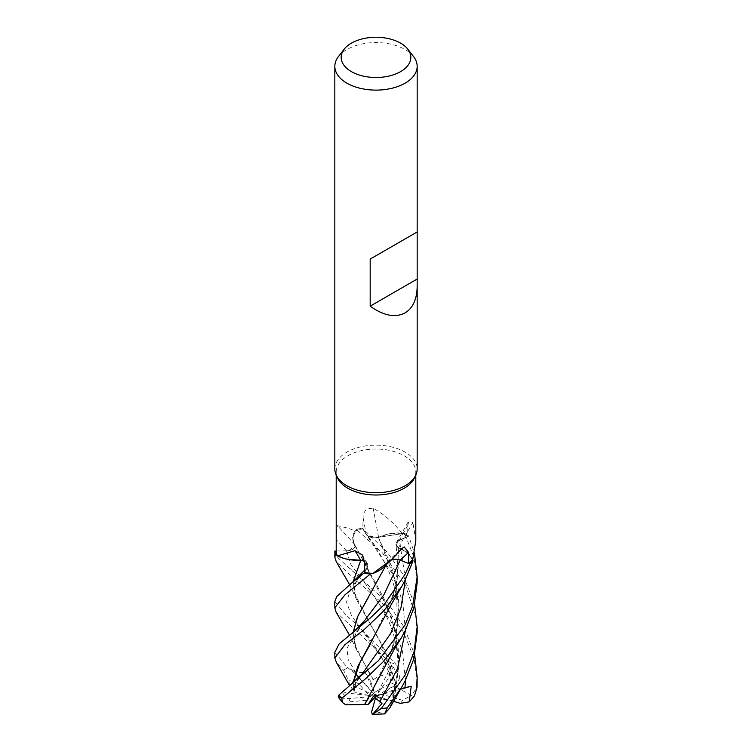 <?xml version="1.0" encoding="UTF-8"?>
<svg xmlns="http://www.w3.org/2000/svg" width="752" height="752" viewBox="0 0 752 752"><rect width="100%" height="100%" fill="white"/><g stroke="black" fill="none" stroke-linecap="round" stroke-linejoin="round"><path stroke-width="0.56" stroke-dasharray="3.76 2.82" d="M391.538 559.779L387.477 561.941L391.538 559.779M386.331 564.611L387.393 561.866L384.921 565.955M381.931 568.672L372.55 573.362L381.931 568.672M360.603 560.334C366.205 561.321 368.527 563.483 367.549 566.811L364.692 572.498L367.549 566.811L364.316 561.274M347.236 559.225L337.225 555.643L347.236 559.225M336.21 551.066L346.522 550.896C352.321 550.417 355.17 548.49 355.066 545.097L353.863 543.254L352.669 538.131A31.471 18.17 180 0 1 355.141 530.893L347.856 528.111L337.375 525.676L336.2 535.932M391.284 702.669L398.701 667.532L395.815 631.323L383.83 598.15L353.891 543.301L352.754 537.069L356.542 529.558L355.499 530.771A39.8 22.983 180 0 1 362.718 528.806L366.215 534.409A8.892 5.132 0 0 0 367.85 536.026L378.331 537.323L389.113 533.845A31.471 18.17 180 0 1 401.794 532.961C393.23 522.236 383.699 514.011 373.189 508.286C366.685 508.079 363.319 511.144 363.094 517.498L362.831 528.778L367.85 536.026A8.892 5.132 180 0 0 378.585 537.304A31.471 18.17 180 0 1 389.113 533.845L402.104 533.121A39.8 22.983 180 0 1 407.584 536.477L399.434 540.124A8.892 5.132 0 0 0 397.272 541.525L396.05 544.777L398.372 547.682L407.434 552.532A31.471 18.17 180 0 1 412.801 559.215M337.535 477.934A39.8 22.983 180 0 1 336.2 472.021A39.8 22.983 180 0 1 347.856 455.768A39.8 22.983 180 0 1 391.228 450.786A39.8 22.983 180 0 1 415.8 472.021A39.8 22.983 180 0 1 414.465 477.934M334.828 468.938A41.172 23.773 180 0 1 346.888 452.131A41.172 23.773 180 0 1 391.754 446.979A41.172 23.773 180 0 1 417.172 468.938M338.409 56.635A41.172 23.773 180 0 1 346.888 49.538A41.172 23.773 180 0 1 413.591 56.635M364.579 572.479L367.54 566.773A8.892 5.132 0 0 0 367.888 564.912L364.306 561.218M367.54 566.773A694.914 241.824 126.7 0 0 364.306 561.199A8.892 5.132 180 0 1 367.531 563.803A8.892 5.132 180 0 1 367.888 564.912L367.568 566.782M348.467 559.46L337.225 555.643M336.21 551L346.531 550.859A8.892 5.132 0 0 0 349.689 550.473L355.066 545.125C355.179 548.481 352.331 550.417 346.522 550.896L349.689 550.473A8.892 5.132 180 0 0 355.123 544.984A31.471 18.17 180 0 1 352.669 538.131L355.499 530.771A39.8 22.983 180 0 0 355.141 530.893M355.123 544.984A696.813 410.376 -154.7 0 0 337.375 525.676M378.585 537.304A696.813 131.468 -100.6 0 1 373.189 508.286M401.794 532.961A39.8 22.983 180 0 1 402.104 533.121L404.426 533.318A41.106 23.735 180 0 1 408.609 536.016L399.444 540.171L396.06 544.852L398.372 547.682M417.172 632.62L415.922 617.138L405.619 585.46L382.495 553.011L356.542 529.558A41.106 23.735 180 0 1 362.276 528.092L362.718 528.806A39.8 22.983 180 0 1 362.831 528.778M407.65 536.533L397.272 541.525A8.892 5.132 180 0 0 396.36 542.681L408.834 520.835L407.819 525.432L407.65 536.533A39.8 22.983 180 0 0 407.584 536.477L408.665 535.988L414.427 553.011M412.641 559.441L407.434 552.532A31.471 18.17 180 0 0 398.475 547.813A8.892 5.132 180 0 1 396.36 542.681M398.475 547.813A696.813 634.237 -37.3 0 1 412.886 522.584L408.834 520.835M415.8 540.641L412.886 522.584M391.623 559.704L387.562 561.951M383.717 567.121A31.471 18.17 180 0 0 387.308 561.988A8.892 5.132 180 0 1 387.534 561.753A8.892 5.132 180 0 1 391.679 559.657M387.308 561.988A696.813 403.128 83.3 0 1 401.615 548.8M382.317 568.362L372.541 573.353M408.797 563.483L397.3 559.385M368.32 698.495L393.503 645.611L398.861 612.025L395.843 581.634L378.341 537.257M378.369 537.304L404.426 533.318L378.369 537.304L391.36 565.767L398.513 598.122L396.953 631.398L387.647 662.55M356.363 548.471L353.891 543.301L352.754 537.069L356.542 529.558A41.106 23.735 180 0 1 362.276 528.092L366.233 534.437C368.837 537.483 372.917 538.451 378.463 537.342C372.926 538.46 368.847 537.483 366.233 534.437L362.257 528.054L387.064 552.071L402.809 574.086L414.625 604.674M387.496 561.885L367.86 598.432M393.982 559.366L400.252 560.184L396.539 559.356M387.759 611.385L397.131 580.506L398.494 547.729L408.308 553.303L413.027 560.776L408.308 553.312L398.485 547.663M401.643 687.243L400.816 688.672L395.909 689.17L393.108 700.544L391.388 702.688L393.381 696.7L398.823 663.715L398.062 645.376L390.523 613.829L355.066 545.125M353.863 543.254L354.963 545.097M334.828 652.294L346.888 666.949L357.585 675.531L376 696.155L370.275 680.334L373.509 679.77L356.335 649.408L353.055 632.742M338.137 696.925L340.628 698.1L344.472 692.799L349.398 692.028L354.418 686.2L354.051 691.943L369.204 695.572L358.807 683.794L352.077 681.049L348.712 680.72L343.589 670.286L336.426 662.493M417.172 683.474L414.145 658.526L403.627 632.404L385.109 605.783L346.888 571.962L336.2 561.518M334.828 551.47L337.996 557.871L387.882 603.085L404.294 627.506L414.728 655.039M374.853 692.235L391.04 682.891L389.348 674.873L392.375 668.321L390.138 662.615L336.012 611.931M334.828 601.534L346.888 616.095L352.735 620.945L395.768 664.091L399.989 677.872L391.801 664.834L390.034 669.703L389.461 673.848L391.002 674.525L394.405 685.655L396.868 687.478L380.456 641.973L368.762 621.218L354.653 593.789L353.214 581.757M369.899 645L393.287 596.139L397.799 575.327L398.372 547.747L396.06 544.852L399.444 540.171L408.609 536.016A41.106 23.735 180 0 0 404.426 533.318L404.548 533.337A41.172 23.773 180 0 1 408.665 535.988M396.755 687.544L411.541 695.384L417.069 687.206M396.962 687.422L385.278 651.166L356.655 599.711L353.083 581.869M364.532 570.27L367.549 566.811L364.335 573.221M417.172 582.772L413.948 557.176L404.548 533.337M357.585 675.531L350.535 668.885L355.668 672.344L365.359 672.692L370.275 680.334M353.12 632.686L354.643 644.558L368.668 671.921M373.556 679.902L368.593 671.79M373.49 679.686C377.767 676.189 383.36 674.6 390.25 674.911M354.06 691.943L353.196 682.468M353.722 690.242L349.671 685.711L348.712 680.72M353.487 690.186L353.073 682.572M391.472 702.697L389.884 707.839M394.405 685.655L382.091 694.312L402.489 700.309L411.541 695.384M372.945 699.708L350.338 701.776L345.788 704.84M340.628 698.1L348.881 698.599L376 696.155L365.359 672.692M344.472 692.799L376 696.155L354.418 686.2M400.478 689.264L376 696.155L369.204 695.572M393.587 701.353L376 696.155L395.909 689.17M356.608 529.493A41.172 23.773 180 0 1 362.257 528.054M393.108 700.544L380.916 698.928L377.335 711.975L384.394 713.93M350.535 668.885L376 696.155L380.916 698.928M399.989 677.872L395.449 684.969L376 696.155L373.302 696.39M381.978 703.515L376 696.155L374.853 697.489M375.502 697.969L376 696.155L382.091 694.312M391.801 664.834L376 696.155L391.002 674.525M346.531 550.859A694.914 409.257 -154.7 0 0 336.2 539.607M405.431 630.449L402.781 602.437L393.916 576.361L366.215 534.409A694.914 131.111 -100.6 0 1 363.094 517.498M405.46 579.538L399.434 540.124A694.914 632.507 -37.3 0 1 407.819 525.432M346.522 550.896L350.958 564.667L363.799 581.324L350.206 568.691M343.589 670.286A41.172 23.773 180 0 1 346.888 668.133A41.172 23.773 180 0 1 347.753 667.644M358.807 683.794A27.448 15.848 180 0 1 363.583 682.017M390.034 669.703L351.513 615.672L346.503 602.042L350.883 588.694L362.784 572.291C358.666 577.357 356.063 581.606 354.991 585.028C354.089 589.107 353.449 587.415 354.653 593.789M355.668 672.344L348.138 659.466L346.916 648.252L363.771 621.66L355.217 634.274L354.643 644.558M349.398 692.028L362.314 673.754C358.413 678.577 356.269 681.782 355.884 683.361L354.06 691.624M405.46 680.231L402.442 651.185L392.647 624.028L363.799 581.324M350.338 701.776A27.448 15.848 180 0 1 348.881 698.599M402.489 700.309A27.448 15.848 180 0 1 400.44 703.374M390.138 662.615A41.172 23.773 180 0 1 395.768 664.091M391.04 682.891A27.448 15.848 180 0 1 395.449 684.969M377.335 711.975A27.448 15.848 180 0 1 371.657 711.796M336.2 475.029L336.2 472.021M367.531 563.803L362.332 554.948M387.534 561.753L402.329 548.123M393.503 645.611L397.357 626.51L396.765 598.912C394.556 584.163 389.912 573.729 386.97 567.422C379.205 551.78 372.4 540.942 366.572 534.898L366.544 534.869M393.287 596.139L397.921 568.456L396.05 544.777M415.8 475.029L415.8 472.021M356.655 599.711L349.624 584.699M352.735 620.945L363.912 632.329C375.013 645.131 383.529 658.968 389.461 673.848M356.335 649.408L349.661 635.44M357.078 675.117L352.472 671.282M351.579 633.945L352.152 633.485M393.381 696.7C396.577 684.658 398.099 675.042 397.958 667.87C398.09 658.611 397.216 650.038 395.345 642.152C393.371 631.802 389.094 620.673 382.495 608.763L363.808 581.324"/><path stroke-width="1.13" d="M396.539 559.356L393.982 559.366M385.005 565.88L381.931 568.672L385.005 565.88M349.661 635.44L336.012 611.931L334.828 607.785L344.811 594.973L370.341 574.011L372.55 573.362L370.454 573.983A41.106 23.735 180 0 1 364.335 573.221L364.692 572.498A39.8 22.983 180 0 1 364.579 572.479L364.306 561.199L362.332 554.948L354.944 550.708L337.319 555.878A39.8 22.983 180 0 1 337.225 555.643L335.552 554.685A41.106 23.735 180 0 1 334.913 551.084L334.828 557.147L335.467 554.638A41.172 23.773 180 0 1 334.837 551.094M364.316 561.274L361.261 560.419M360.932 560.372L348.467 559.46A31.471 18.17 180 0 1 337.319 555.878M353.083 581.869L360.791 560.296L347.236 559.225L360.659 560.362M417.172 286.23C416.993 299.164 412.97 308.047 405.112 312.888C395.289 318.002 383.642 315.755 370.181 306.167L370.181 259.092L417.172 231.964L417.172 468.938A41.172 23.773 180 0 1 415.79 475.057L414.465 477.934A39.8 22.983 180 0 1 404.144 488.264A39.8 22.983 180 0 1 365.669 494.214A39.8 22.983 180 0 1 337.535 477.934L336.21 475.057A41.172 23.773 180 0 1 334.828 468.938L334.828 66.345A41.172 23.773 180 0 1 338.409 56.635L344.2 49.171A34.836 20.116 180 0 1 351.372 43.155A34.836 20.116 180 0 1 407.8 49.171A34.836 20.116 180 0 1 400.637 71.6A34.836 20.116 180 0 1 356.251 73.94A34.836 20.116 180 0 1 344.2 49.171M336.2 475.029L336.21 551A39.8 22.983 180 0 0 336.21 551.066L334.913 551.084A41.106 23.735 180 0 0 335.552 554.685L337.225 555.643A39.8 22.983 180 0 1 336.21 551.066M372.954 573.381L392.224 559.15L383.717 567.121A31.471 18.17 180 0 1 382.317 568.362A31.471 18.17 180 0 1 372.954 573.381A39.8 22.983 180 0 1 372.541 573.353A39.8 22.983 180 0 1 364.692 572.498L351.823 582.903L336.727 596.524L334.828 601.534L334.828 607.785M392.224 559.15L401.615 548.8L404.144 546.911L408.571 552.438L408.731 563.539L400.243 560.146A8.892 5.132 0 0 0 397.3 559.385L391.623 559.704M415.79 475.057A41.172 23.773 180 0 1 405.112 485.745A41.172 23.773 180 0 1 365.312 491.893A41.172 23.773 180 0 1 336.21 475.057M407.8 49.171L413.591 56.635A41.172 23.773 180 0 1 417.172 66.345A41.172 23.773 180 0 1 405.112 83.152A41.172 23.773 180 0 1 360.246 88.304A41.172 23.773 180 0 1 334.828 66.345M364.306 561.218L360.734 560.306M348.467 559.46A31.471 18.17 180 0 0 360.518 560.24A8.892 5.132 180 0 1 364.306 561.171M360.518 560.24A696.813 242.482 126.7 0 0 354.944 550.708M336.426 662.493L334.828 658.056L344.736 644.868L364.551 629.264L383.952 610.69L401.822 586.363L405.112 580.215L413.036 560.851L412.641 559.441A39.8 22.983 180 0 0 412.801 559.215L415.8 540.641L415.8 475.029M391.679 559.657A8.892 5.132 180 0 1 397.3 559.385M384.921 565.955L382.317 568.362M412.641 559.441A39.8 22.983 180 0 1 408.797 563.483L409.878 563.906L408.797 563.483A39.8 22.983 180 0 1 408.731 563.539M364.335 573.221A41.106 23.735 180 0 0 370.463 573.983L372.541 573.353M402.546 561.067L400.252 560.184L402.546 561.067M408.797 563.483L409.878 563.906A41.106 23.735 180 0 0 413.027 560.776A41.106 23.735 180 0 1 409.878 563.906L405.112 574.227L383.793 605.069L370.106 618.125L339.114 643.909L334.828 652.294L334.828 657.887M416.758 232.199L370.181 259.092M416.758 279.265L370.181 306.167M349.624 584.699L336.2 561.518L334.828 557.147M370.341 574.011A41.172 23.773 180 0 1 364.306 573.259M414.625 604.674L417.172 626.67L414.051 651.73L405.112 675.136L381.245 708.525L372.56 714.381L381.978 703.515L373.302 696.39L368.17 704.436L345.788 704.84L342.404 702.453L341.831 698.213L364.635 679.601L382.768 662.221L401.107 638.241L405.112 631.069L413.901 607.672L417.172 582.772L417.172 576.718L412.641 606.074L405.112 624.884L378.547 660.547L338.776 695.111L338.137 696.925L342.404 702.453M400.478 689.264L411.231 686.238L400.816 688.672L389.884 707.839L384.61 713.902L387.299 707.801L401.653 687.243L405.121 680.898L413.722 659.194L417.172 632.62L417.172 626.67M335.467 554.638L337.225 555.643M414.427 695.91L417.069 687.206L417.172 677.27L416.467 689.349L414.427 695.91L409.248 701.879L411.222 686.238M353.214 581.757L360.716 560.343M364.692 704.333L394.433 649.004L401.107 638.241M364.635 704.37L368.32 698.495M367.944 598.291L357.914 616.029L353.12 632.686M353.055 632.742L357.454 616.913L386.331 564.611M414.427 553.011L417.172 576.718M353.196 682.468L360.105 662.249L369.899 645M353.073 682.572L357.839 666.357L391.35 604.335L401.822 586.353M414.728 655.039L417.172 677.27M368.17 704.436L374.853 697.489M409.238 701.879L400.44 703.374L393.587 701.353M413.036 560.851A41.172 23.773 180 0 1 409.934 563.925M372.56 714.381L384.62 713.902M372.221 714.4L371.657 711.796L375.502 697.969M351.579 633.945L363.771 621.65L383.952 594.719L400.261 560.155A694.914 402.029 83.3 0 1 408.571 552.438M387.299 707.801A41.172 23.773 180 0 1 381.245 708.525M341.831 698.213A41.172 23.773 180 0 1 338.776 695.111M351.823 582.903L364.532 570.27M379.892 701.55L397.545 668.594L405.431 630.449M351.212 684.057L362.323 673.745L390.711 633.428L400.966 607.748L405.46 579.538M405.008 687.751L405.46 680.231M417.153 685.805A41.172 23.773 180 0 1 416.467 689.349M417.172 231.964L417.172 66.345M336.135 661.986L349.671 685.711"/></g></svg>
